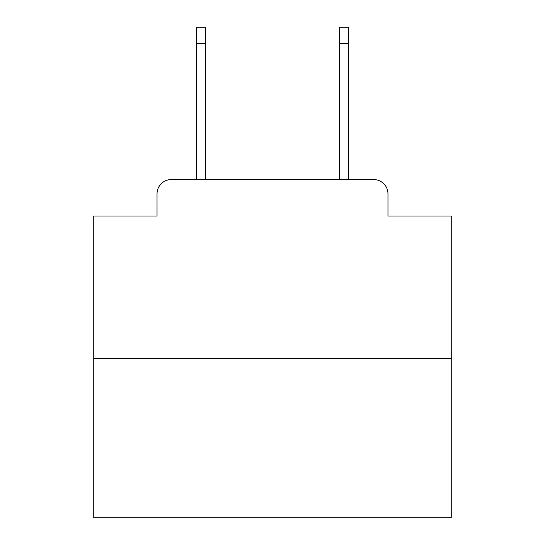 <?xml version="1.0" encoding="UTF-8"?>
<svg xmlns="http://www.w3.org/2000/svg" width="545" height="545" viewBox="0 0 545 545"><rect width="100%" height="100%" fill="white"/><g stroke="black" fill="none" stroke-linecap="round" stroke-linejoin="round"><path stroke-width="0.82" d="M157.028 193.85L157.028 216.011L157.028 193.85A14.299 14.299 0 0 1 171.328 179.55L196.35 179.55L196.35 27.25L205.649 27.25L205.649 179.55L216.726 179.55M451.253 358.303L93.747 358.303L93.747 517.75L451.253 517.75L451.253 216.011L387.972 216.011L387.972 193.85A14.299 14.299 0 0 0 373.672 179.55L171.328 179.55M93.747 358.303L93.747 216.011L157.028 216.011M328.274 179.55L339.351 179.55L339.351 27.25L348.65 27.25L348.65 179.55L373.672 179.55M387.972 216.011L387.972 193.85M196.35 43.695L205.649 43.695M348.65 43.695L339.351 43.695"/></g></svg>
